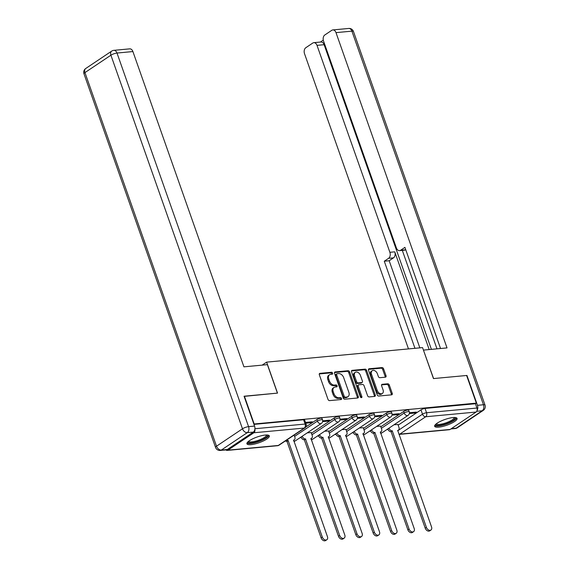 <?xml version="1.0" encoding="UTF-8"?>
<svg xmlns="http://www.w3.org/2000/svg" width="569" height="569" viewBox="0 0 569 569"><rect width="100%" height="100%" fill="white"/><g stroke="black" fill="none" stroke-linecap="round" stroke-linejoin="round"><path stroke-width="0.85" d="M332.652 373.15A1.046 0.718 56.2 0 0 331.549 372.268L319.956 373.349A1.494 1.031 56.2 0 0 319.6 373.47A1.494 1.031 56.2 0 0 319.344 374.815L327.986 399.353A1.494 1.031 56.2 0 0 329.558 400.619L341.151 399.538A1.046 0.718 56.2 0 0 340.482 397.624L338.982 397.767A4.78 3.293 56.2 0 1 333.953 393.727L333.228 391.685A4.78 3.293 56.2 0 1 334.06 387.389A4.78 3.293 56.2 0 1 335.191 386.998L336.692 386.856A1.046 0.718 56.2 0 0 336.016 384.95L334.515 385.085A4.78 3.293 56.2 0 1 329.487 381.052L328.768 379.004A4.78 3.293 56.2 0 1 329.6 374.708A4.78 3.293 56.2 0 1 330.724 374.317L332.225 374.182A1.046 0.718 56.2 0 0 332.652 373.15M331.805 374.217A1.046 0.718 56.2 0 0 330.639 372.887L319.28 373.94M340.731 399.573A1.046 0.718 56.2 0 0 339.565 398.243L338.064 398.378L338.982 397.767M336.272 386.899A1.046 0.718 56.2 0 0 335.098 385.562L333.598 385.704L334.515 385.085M265.282 435.057A11.878 3.016 160.6 0 0 252.878 438.749A11.878 3.016 160.6 0 0 246.925 443.799A11.878 3.016 160.6 0 0 250.972 444.652A11.878 3.016 160.6 0 0 263.369 440.961A11.878 3.016 160.6 0 0 269.322 435.911A11.878 3.016 160.6 0 0 265.282 435.057M453.024 417.561A11.878 3.016 160.6 0 0 440.619 421.252A11.878 3.016 160.6 0 0 434.666 426.302A11.878 3.016 160.6 0 0 438.713 427.155A11.878 3.016 160.6 0 0 451.11 423.464A11.878 3.016 160.6 0 0 457.063 418.414A11.878 3.016 160.6 0 0 453.024 417.561M385.405 377.176A1.494 1.031 56.2 0 0 385.754 377.055A1.494 1.031 56.2 0 0 386.017 375.711L383.591 368.826A1.494 1.031 56.2 0 0 382.019 367.567L369.132 368.769A1.494 1.031 56.2 0 0 368.783 368.89A1.494 1.031 56.2 0 0 368.52 370.234L377.162 394.772A1.494 1.031 56.2 0 0 378.734 396.031L391.621 394.836A1.494 1.031 56.2 0 0 391.97 394.708A1.494 1.031 56.2 0 0 392.233 393.371L389.303 385.049A1.494 1.031 56.2 0 0 387.731 383.791L382.219 384.303A1.494 1.031 56.2 0 0 381.863 384.424A1.494 1.031 56.2 0 0 381.607 385.768L383.058 389.893A3.997 2.753 56.2 0 1 382.361 393.485A3.997 2.753 56.2 0 1 377.219 390.441L371.529 374.281A3.997 2.753 56.2 0 1 372.226 370.689A3.997 2.753 56.2 0 1 377.368 373.741L378.314 376.429A1.494 1.031 56.2 0 0 379.886 377.695L385.405 377.176M244.108 396.38L277.53 393.108L266.626 362.133L422.561 347.602L433.464 378.577L466.608 375.483L476.345 403.122L253.845 424.019M244.393 396.195L254.123 423.834M349.636 371.991A1.494 1.031 56.2 0 0 348.064 370.732L335.184 371.934A1.494 1.031 56.2 0 0 334.828 372.055A1.494 1.031 56.2 0 0 334.572 373.399L343.214 397.937A1.494 1.031 56.2 0 0 344.786 399.196L357.666 397.994A1.494 1.031 56.2 0 0 358.022 397.873A1.494 1.031 56.2 0 0 358.278 396.529L349.636 371.991L348.719 372.61A1.494 1.031 56.2 0 0 347.147 371.344L334.508 372.524M352.161 370.348L365.042 369.153A1.494 1.031 56.2 0 1 366.614 370.412L375.256 394.95A1.494 1.031 56.2 0 1 374.992 396.294A1.494 1.031 56.2 0 1 374.644 396.415L369.132 396.927A1.494 1.031 56.2 0 1 367.56 395.668L364.053 385.718A1.494 1.031 56.2 0 0 362.481 384.452L358.826 384.793A1.494 1.031 56.2 0 0 358.47 384.914A1.494 1.031 56.2 0 0 358.214 386.259L361.863 396.621A1.046 0.718 56.2 0 1 360.333 396.764L351.55 371.813A1.494 1.031 56.2 0 1 351.806 370.469A1.494 1.031 56.2 0 1 352.161 370.348L351.564 370.753M398.172 425.164L420.982 409.872L422.497 414.175A3.044 0.775 -19.4 0 1 426.558 412.738L476.943 408.044A3.044 2.07 84.7 0 1 476.082 412.048L450.129 429.453A3.044 2.07 84.7 0 1 449.432 429.709L399.047 434.403A3.044 2.07 84.7 0 0 399.744 434.147L450.129 429.453M300.019 437.71L301.278 437.597M317.367 436.096L318.633 435.975M334.714 434.481L335.98 434.36M352.069 432.86L353.328 432.746M369.416 431.245L370.682 431.124M386.771 429.631L388.03 429.51M476.345 403.122L475.428 403.741L476.943 408.044M225.907 449.915A3.044 2.07 -95.3 0 0 227.209 450.413A3.044 2.07 -95.3 0 0 227.906 450.157L253.866 432.76A3.044 2.07 -95.3 0 0 254.862 429.246M305.766 423.201L310.937 422.717L310.667 421.949M310.937 422.717L312.317 421.8L305.496 422.433M311.179 432.568L307.26 432.853M322.595 421.636L328.292 421.103L328.021 420.335M328.292 421.103L329.664 420.178L322.687 420.832M328.533 430.953L324.615 431.238M339.949 420.014L345.639 419.488L345.369 418.72M345.639 419.488L347.019 418.564L340.034 419.211M345.881 429.339L341.962 429.623M357.296 418.4L362.994 417.866L362.723 417.098M362.994 417.866L364.366 416.949L357.389 417.596M363.235 427.717L359.316 428.002M374.644 416.785L380.341 416.252L380.071 415.484M380.341 416.252L381.721 415.327L374.736 415.982M380.583 426.103L376.664 426.387M391.998 415.164L397.695 414.637L397.418 413.869M397.695 414.637L399.068 413.713L392.091 414.36M380.825 426.778L403.634 411.487L404.168 413.016A3.044 0.775 -19.4 0 1 407.248 411.75A3.044 0.775 -19.4 0 1 409.267 411.8L408.727 410.27A3.044 0.775 160.6 0 0 406.707 410.221A3.044 0.775 160.6 0 0 403.634 411.487M363.47 428.393L386.28 413.108L386.82 414.63A3.044 0.775 -19.4 0 1 389.9 413.364A3.044 0.775 -19.4 0 1 391.913 413.414L391.38 411.885A3.044 0.775 160.6 0 0 389.36 411.835A3.044 0.775 160.6 0 0 386.28 413.108M346.123 430.015L368.932 414.723L369.466 416.252A3.044 0.775 -19.4 0 1 372.546 414.986A3.044 0.775 -19.4 0 1 374.566 415.029L374.025 413.507A3.044 0.775 160.6 0 0 372.005 413.457A3.044 0.775 160.6 0 0 368.932 414.723M328.768 431.629L351.578 416.337L352.119 417.866A3.044 0.775 -19.4 0 1 355.198 416.6A3.044 0.775 -19.4 0 1 357.218 416.65L356.678 415.121A3.044 0.775 160.6 0 0 354.658 415.071A3.044 0.775 160.6 0 0 351.578 416.337M311.421 433.244L334.231 417.952L334.771 419.481A3.044 0.775 -19.4 0 1 337.844 418.215A3.044 0.775 -19.4 0 1 339.864 418.265L339.323 416.736A3.044 0.775 160.6 0 0 337.31 416.686A3.044 0.775 160.6 0 0 334.231 417.952M305.781 427.013L316.883 419.573L317.417 421.103A3.044 0.775 -19.4 0 1 320.496 419.837A3.044 0.775 -19.4 0 1 322.516 419.879L321.976 418.35A3.044 0.775 160.6 0 0 319.956 418.307A3.044 0.775 160.6 0 0 316.883 419.573M266.626 362.133L262.153 365.134M409.346 413.549L415.043 413.016L416.416 412.098L409.438 412.745M397.937 424.488L394.018 424.773M415.043 413.016L414.773 412.248M475.428 403.741L425.043 408.435A3.044 0.775 160.6 0 0 420.982 409.872M253.966 424.374L303.59 419.751A3.044 0.775 -19.4 0 1 304.628 419.972L306.143 424.275A3.044 0.775 -19.4 0 0 305.105 424.054L254.919 428.734M329.6 374.708L328.683 375.327A4.78 3.293 56.2 0 0 327.851 379.623L328.768 379.004M333.598 385.704A4.78 3.293 56.2 0 1 328.569 381.664L327.851 379.623M334.06 387.389L333.142 388.001A4.78 3.293 56.2 0 0 332.317 392.297L333.228 391.685M338.064 398.378A4.78 3.293 56.2 0 1 333.036 394.345L332.317 392.297M357.424 398.023A1.494 1.031 56.2 0 0 357.36 397.148L348.719 372.61M337.054 373.726A1.046 0.718 56.2 0 0 336.628 374.758L344.209 396.294A1.046 0.718 56.2 0 0 345.312 397.176L346.898 397.027A4.78 3.293 56.2 0 0 348.022 396.636A4.78 3.293 56.2 0 0 348.854 392.34L343.669 377.617A4.78 3.293 56.2 0 0 338.64 373.584L337.054 373.726M336.137 374.345A1.046 0.718 56.2 0 0 335.71 375.369L336.628 374.758M348.022 396.636L347.104 397.254A4.78 3.293 56.2 0 1 345.98 397.646L344.394 397.795A1.046 0.718 56.2 0 1 343.292 396.906L335.71 375.369M351.486 370.945L364.124 369.765L365.042 369.153M374.395 396.437A1.494 1.031 56.2 0 0 374.338 395.562L365.696 371.024A1.494 1.031 56.2 0 0 364.124 369.765M358.47 384.914L357.552 385.533A1.494 1.031 56.2 0 0 357.296 386.877L360.945 397.233L361.863 396.621M360.419 375.391A3.997 2.753 56.2 0 0 355.269 372.339A3.997 2.753 56.2 0 0 354.572 375.931L356.578 381.621A1.494 1.031 56.2 0 0 358.15 382.887L361.806 382.546A1.494 1.031 56.2 0 0 362.161 382.425A1.494 1.031 56.2 0 0 362.417 381.081L360.419 375.391M355.269 372.339L354.352 372.958A3.997 2.753 56.2 0 0 353.662 376.55L354.572 375.931M362.161 382.425L361.244 383.037A1.494 1.031 56.2 0 1 360.895 383.157L357.232 383.499A1.494 1.031 56.2 0 1 355.661 382.24L353.662 376.55M372.226 370.689L371.308 371.308A3.997 2.753 56.2 0 0 370.611 374.9L371.529 374.281M382.361 393.485L381.443 394.104A3.997 2.753 56.2 0 1 376.301 391.052L370.611 374.9M391.372 394.858A1.494 1.031 56.2 0 0 391.316 393.983L388.385 385.668A1.494 1.031 56.2 0 0 386.813 384.402L381.543 384.893M385.156 377.204A1.494 1.031 56.2 0 0 385.099 376.329L382.674 369.445A1.494 1.031 56.2 0 0 381.102 368.186L368.463 369.359M286.598 440.129A3.044 2.098 56.2 0 0 288.156 440.57L322.31 537.079A3.499 2.411 56.2 0 0 326.819 539.753A3.499 2.411 56.2 0 0 327.424 536.603L293.604 440.065A3.044 2.098 56.2 0 0 294.322 439.816A3.044 2.098 56.2 0 0 294.849 437.077L294.145 435.072M326.819 539.753L325.624 540.55A3.499 2.411 -123.8 0 1 321.115 537.883L286.961 441.366A3.044 2.098 -123.8 0 1 285.41 440.925M287.125 441.352L288.319 440.555M302.246 436.217L302.303 436.38A3.044 2.098 56.2 0 0 305.503 438.955L339.665 535.465A3.499 2.411 56.2 0 0 344.167 538.132A3.499 2.411 56.2 0 0 344.778 534.988L310.951 438.443A3.044 2.098 56.2 0 0 311.67 438.194A3.044 2.098 56.2 0 0 312.196 435.463L311.151 432.49M344.167 538.132L342.979 538.935A3.499 2.411 -123.8 0 1 338.47 536.261L304.308 439.752A3.044 2.098 -123.8 0 1 301.108 437.184L302.303 436.38M304.479 439.737L305.667 438.941M319.593 434.602L319.65 434.766A3.044 2.098 56.2 0 0 322.851 437.333L357.012 533.85A3.499 2.411 56.2 0 0 361.521 536.517A3.499 2.411 56.2 0 0 362.126 533.373L328.306 436.828A3.044 2.098 56.2 0 0 329.017 436.579A3.044 2.098 56.2 0 0 329.551 433.841L328.505 430.875M361.521 536.517L360.326 537.314A3.499 2.411 -123.8 0 1 355.817 534.647L321.663 438.137A3.044 2.098 -123.8 0 1 318.455 435.562L319.65 434.766M321.826 438.123L323.021 437.319M267.394 364.644L243.93 366.834L132.904 51.559L117.001 53.045L248.568 426.643L254.571 426.089L244.058 396.223L277.423 393.115L267.394 364.644M227.33 449.496L253.283 432.099L247.28 432.653L221.32 450.058L227.33 449.496A4.566 3.101 84.7 0 1 226.284 449.88L220.274 450.435A4.566 3.101 -95.3 0 0 221.32 450.058A4.566 3.144 56.2 0 1 216.519 446.203L242.479 428.798L110.912 55.2L84.952 72.597L216.519 446.203A4.566 1.159 160.6 0 0 215.544 447.405A4.566 4.566 0 0 0 220.274 450.435M85.741 68.493A4.566 4.566 0 0 0 83.977 73.806A4.566 1.159 160.6 0 1 84.952 72.597A4.566 3.144 -123.8 0 1 85.741 68.493L111.702 51.096A4.566 3.144 56.2 0 0 110.912 55.2A4.566 1.159 160.6 0 1 117.001 53.045A4.566 3.101 -95.3 0 0 113.821 50.342L129.725 48.856A4.566 3.101 84.7 0 1 132.904 51.559M254.571 426.089A4.566 3.101 84.7 0 1 253.283 432.099M477.106 410.32A4.566 3.101 -95.3 0 0 477.462 405.313L466.943 375.455L433.578 378.563L423.457 350.155M423.549 350.091L447.021 347.908L335.995 32.632A4.566 3.101 -95.3 0 0 332.815 29.929A4.566 3.101 -95.3 0 0 331.777 30.313L324.807 34.986A4.566 3.101 -95.3 0 0 323.519 40.996L396.394 247.935A4.566 3.101 -95.3 0 0 399.566 250.637A4.566 3.101 -95.3 0 0 400.612 250.26L405.505 249.805A4.566 3.101 84.7 0 1 404.467 250.182L399.566 250.637M440.541 348.513L404.922 247.366L400.612 250.26M313.832 42.661L320.952 41.999A4.566 3.101 84.7 0 1 324.124 44.702L317.004 45.364A4.566 3.101 -95.3 0 0 313.832 42.661A4.566 3.101 -95.3 0 0 312.786 43.038L305.816 47.711A4.566 3.101 -95.3 0 0 304.529 53.728L408.485 348.918M323.277 40.114L320.397 42.049M388.599 258.312A4.566 3.101 -95.3 0 0 389.879 252.302L394.772 251.847A4.566 3.101 84.7 0 1 393.492 257.857L388.599 258.312L384.281 261.207L414.957 348.313M317.004 45.364L389.879 252.302M436.985 348.84L402.311 250.381M394.772 251.847L429.19 349.565M324.124 44.702L431.409 349.359M393.492 257.857L389.182 260.744L419.851 347.858M389.182 260.744L384.281 261.207M267.195 435.008A10.278 2.61 -19.4 0 1 265.239 438.045A10.278 2.61 -19.4 0 1 254.179 442.469A10.278 2.61 -19.4 0 1 248.02 441.757M248.561 441.309A9.517 2.418 160.6 0 0 255.012 441.309A9.517 2.418 160.6 0 0 264.443 437.397A9.517 2.418 160.6 0 0 266.491 434.993M246.967 443.109A11.8 2.994 160.6 0 0 255.41 442.597A11.8 2.994 160.6 0 0 266.349 437.938A11.8 2.994 160.6 0 0 268.86 435.399M454.937 417.511A10.278 2.61 -19.4 0 1 452.981 420.548A10.278 2.61 -19.4 0 1 441.928 424.972A10.278 2.61 -19.4 0 1 435.762 424.268M436.302 423.813A9.517 2.418 160.6 0 0 442.753 423.813A9.517 2.418 160.6 0 0 452.184 419.908A9.517 2.418 160.6 0 0 454.233 417.497M434.709 425.612A11.8 2.994 160.6 0 0 443.151 425.1A11.8 2.994 160.6 0 0 454.098 420.441A11.8 2.994 160.6 0 0 456.601 417.902M336.948 432.988L337.004 433.151A3.044 2.098 56.2 0 0 340.205 435.719L374.366 532.228A3.499 2.411 56.2 0 0 378.869 534.903A3.499 2.411 56.2 0 0 379.48 531.752L345.653 435.214A3.044 2.098 56.2 0 0 346.372 434.965A3.044 2.098 56.2 0 0 346.898 432.227L345.852 429.261M378.869 534.903L377.681 535.699A3.499 2.411 -123.8 0 1 373.172 533.032L339.01 436.523A3.044 2.098 -123.8 0 1 335.81 433.948L337.004 433.151M339.181 436.501L340.369 435.705M354.295 431.373L354.352 431.53A3.044 2.098 56.2 0 0 357.552 434.104L391.714 530.614A3.499 2.411 56.2 0 0 396.223 533.281A3.499 2.411 56.2 0 0 396.828 530.137L363.008 433.592A3.044 2.098 56.2 0 0 363.719 433.343A3.044 2.098 56.2 0 0 364.252 430.612L363.207 427.639M396.223 533.281L395.028 534.085A3.499 2.411 -123.8 0 1 390.519 531.41L356.365 434.901A3.044 2.098 -123.8 0 1 353.157 432.333L354.352 431.53M356.528 434.887L357.723 434.09M371.642 429.751L371.699 429.915A3.044 2.098 56.2 0 0 374.907 432.49L409.061 528.999A3.499 2.411 56.2 0 0 413.571 531.666A3.499 2.411 56.2 0 0 414.182 528.523L380.355 431.978A3.044 2.098 56.2 0 0 381.074 431.729A3.044 2.098 56.2 0 0 381.6 428.99L380.554 426.025M413.571 531.666L412.383 532.463A3.499 2.411 -123.8 0 1 407.873 529.796L373.712 433.286A3.044 2.098 -123.8 0 1 370.511 430.712L371.699 429.915M373.883 433.272L375.071 432.468M388.997 428.137L389.054 428.301A3.044 2.098 56.2 0 0 392.254 430.868L426.416 527.378A3.499 2.411 56.2 0 0 430.925 530.052A3.499 2.411 56.2 0 0 431.53 526.901L397.703 430.363A3.044 2.098 56.2 0 0 398.421 430.114A3.044 2.098 56.2 0 0 398.954 427.376L397.909 424.41M430.925 530.052L429.73 530.849A3.499 2.411 -123.8 0 1 425.221 528.181L391.067 431.672A3.044 2.098 -123.8 0 1 387.859 429.097L389.054 428.301M391.23 431.651L392.425 430.854M330.639 372.887L331.549 372.268M339.565 398.243L340.482 397.624M335.098 385.562L336.016 384.95M397.688 430.804L422.497 414.175A3.044 2.098 -123.8 0 0 425.704 416.75L399.744 434.147A3.044 2.098 -123.8 0 1 398.819 434.019M476.082 412.048L425.704 416.75A3.044 2.07 -95.3 0 0 426.558 412.738L425.043 408.435M227.906 450.157L278.291 445.463L304.251 428.066L253.866 432.76M381.358 428.308L404.168 413.016A3.044 2.098 -123.8 0 0 407.376 415.583A3.044 2.098 -123.8 0 0 408.087 415.334A3.044 3.044 0 0 0 409.267 411.8M364.011 429.922L386.82 414.63A3.044 2.098 -123.8 0 0 390.021 417.205A3.044 2.098 -123.8 0 0 390.739 416.956A3.044 3.044 0 0 0 391.913 413.414M346.656 431.537L369.466 416.252A3.044 2.098 -123.8 0 0 372.674 418.82A3.044 2.098 -123.8 0 0 373.392 418.571A3.044 3.044 0 0 0 374.566 415.029M329.309 433.158L352.119 417.866A3.044 2.098 -123.8 0 0 355.319 420.434A3.044 2.098 -123.8 0 0 356.038 420.185A3.044 3.044 0 0 0 357.218 416.65M311.954 434.773L334.771 419.481A3.044 2.098 -123.8 0 0 337.972 422.056A3.044 2.098 -123.8 0 0 338.69 421.807A3.044 3.044 0 0 0 339.864 418.265M294.607 436.387L317.417 421.103A3.044 2.098 -123.8 0 0 320.617 423.67A3.044 2.098 -123.8 0 0 321.336 423.421A3.044 3.044 0 0 0 322.516 419.879M321.336 423.421L295.375 440.819A3.044 2.098 -123.8 0 1 294.664 441.067A3.044 2.098 56.2 0 1 293.739 440.939M338.69 421.807L312.73 439.204A3.044 2.098 -123.8 0 1 312.011 439.453A3.044 2.098 56.2 0 1 311.087 439.325M356.038 420.185L330.077 437.589A3.044 2.098 -123.8 0 1 329.359 437.838A3.044 2.098 56.2 0 1 328.441 437.703M373.392 418.571L347.431 435.975A3.044 2.098 -123.8 0 1 346.713 436.217A3.044 2.098 56.2 0 1 345.788 436.089M390.739 416.956L364.779 434.353A3.044 2.098 -123.8 0 1 364.06 434.602A3.044 2.098 56.2 0 1 363.143 434.474M408.087 415.334L382.133 432.739A3.044 2.098 -123.8 0 1 381.415 432.988A3.044 2.098 56.2 0 1 380.49 432.853M303.59 419.751L305.105 424.054A3.044 2.07 -95.3 0 1 304.251 428.066A3.044 2.098 56.2 0 0 304.963 427.817A3.044 3.044 0 0 0 306.143 424.275M279.002 445.214A3.044 2.098 56.2 0 1 278.291 445.463A3.044 2.07 84.7 0 1 277.594 445.719A3.044 3.044 0 0 0 279.002 445.214L304.963 427.817M328.569 381.664L329.487 381.052M333.036 394.345L333.953 393.727M319.351 373.755L319.956 373.349M357.36 397.148L358.278 396.529M334.586 372.332L335.184 371.934M347.147 371.344L348.064 370.732M343.292 396.906L344.209 396.294M344.394 397.795L345.312 397.176M345.98 397.646L346.898 397.027M365.696 371.024L366.614 370.412M374.338 395.562L375.256 394.95M357.296 386.877L358.214 386.259M355.661 382.24L356.578 381.621M357.232 383.499L358.15 382.887M360.895 383.157L361.806 382.546M376.301 391.052L377.219 390.441M381.621 384.708L382.219 384.303M386.813 384.402L387.731 383.791M388.385 385.668L389.303 385.049M391.316 393.983L392.233 393.371M368.534 369.167L369.132 368.769M381.102 368.186L382.019 367.567M382.674 369.445L383.591 368.826M385.099 376.329L386.017 375.711M286.961 441.366L288.156 440.57M321.115 537.883L322.31 537.079M304.308 439.752L305.503 438.955M338.47 536.261L339.665 535.465M321.663 438.137L322.851 437.333M355.817 534.647L357.012 533.85M248.568 426.643A4.566 1.159 160.6 0 0 242.479 428.798A4.566 3.144 -123.8 0 0 247.28 432.653A4.566 3.101 -95.3 0 0 248.568 426.643M451.366 428.621L456.217 428.165L482.178 410.768L476.772 411.273M477.462 405.313L483.465 404.758L351.898 31.153L335.995 32.632M348.726 28.45A4.566 3.101 84.7 0 1 351.898 31.153A4.566 1.159 160.6 0 1 353.456 31.48A4.566 4.566 0 0 0 348.726 28.45L332.815 29.929M483.465 404.758A4.566 3.101 84.7 0 1 482.178 410.768A4.566 3.144 -123.8 0 0 483.259 410.391A4.566 4.566 0 0 0 485.023 405.085A4.566 1.159 160.6 0 0 483.465 404.758M456.217 428.165A4.566 3.101 84.7 0 1 455.179 428.549A4.566 4.566 0 0 0 457.298 427.796A4.566 3.144 56.2 0 1 456.217 428.165M339.01 436.523L340.205 435.719M373.172 533.032L374.366 532.228M356.365 434.901L357.552 434.104M390.519 531.41L391.714 530.614M373.712 433.286L374.907 432.49M407.873 529.796L409.061 528.999M391.067 431.672L392.254 430.868M425.221 528.181L426.416 527.378M293.874 441.331A3.044 3.044 0 0 0 295.375 440.819M311.229 439.716A3.044 3.044 0 0 0 312.73 439.204M328.576 438.094A3.044 3.044 0 0 0 330.077 437.589M345.931 436.48A3.044 3.044 0 0 0 347.431 435.975M363.278 434.865A3.044 3.044 0 0 0 364.779 434.353M380.633 433.244A3.044 3.044 0 0 0 382.133 432.739M227.209 450.413L277.594 445.719M335.895 374.43L336.812 373.812M293.526 440.342L294.322 439.816M310.88 438.727L311.67 438.194M328.228 437.113L329.017 436.579M113.821 50.342A4.566 4.566 0 0 0 111.702 51.096M83.977 73.806L215.544 447.405M353.456 31.48L485.023 405.085M450.876 428.948L455.179 428.549M483.259 410.391L457.298 427.796M345.582 435.491L346.372 434.965M362.93 433.877L363.719 433.343M380.284 432.262L381.074 431.729M397.631 430.641L398.421 430.114"/></g></svg>
